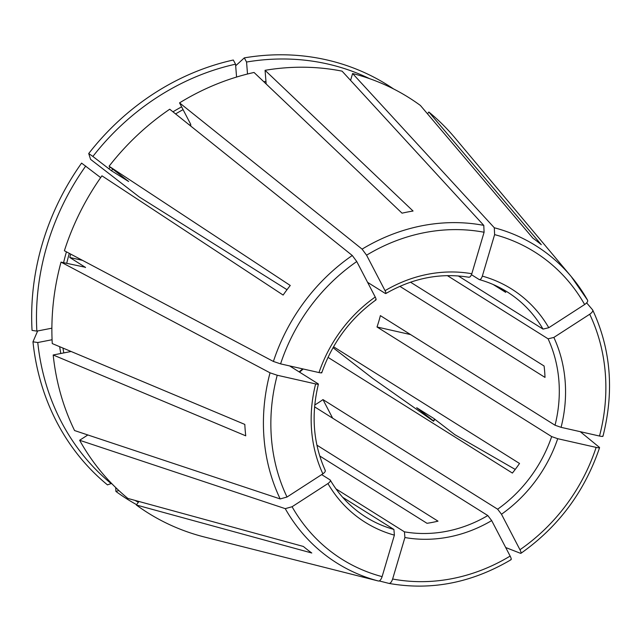 <?xml version="1.0" encoding="UTF-8"?>
<svg xmlns="http://www.w3.org/2000/svg" width="641" height="641" viewBox="0 0 641 641"><rect width="100%" height="100%" fill="white"/><g stroke="black" fill="none" stroke-linecap="round" stroke-linejoin="round"><path stroke-width="0.96" d="M322.872 473.835A137.711 122.808 -57.9 0 1 315.636 383.927L277.216 375.241A181.347 161.724 122.1 0 0 287.016 497.023L322.872 473.835C325.091 472.233 325.796 470.999 324.971 470.141M315.636 383.927C318.024 384.416 318.817 384.352 318.016 383.735L318.361 384.119M292.08 506.743A181.347 161.724 122.1 0 0 382.108 576.636L394.391 535.147A137.711 122.808 -57.9 0 1 327.936 483.554L292.08 506.743L285.245 508.65L79.636 440.271L87.841 434.967M327.936 483.554C330.155 481.952 330.852 480.718 330.035 479.861L330.315 480.157C339.329 495.493 351.18 507.8 365.867 517.079A132.927 118.545 -57.9 0 0 393.903 529.45L394.391 535.147M314.595 406.851L487.809 515.556L491.671 520.596A137.711 122.808 -57.9 0 1 404.912 537.527L404.431 531.83L335.972 488.867M410.601 334.594L377.012 326.99L551.669 436.593L557.718 438.7A137.711 122.808 -57.9 0 1 501.486 514.242L497.632 509.202L322.976 399.599L332.655 418.188M52.081 339.738L37.771 342.526L32.971 341.805A244.582 218.116 122.1 0 0 107.48 484.884L111.542 483.394M32.971 341.805L37.643 330.964M447.362 275.622L548.087 338.825L553.848 337.43A137.711 122.808 -57.9 0 1 561.083 427.339L555.034 425.231L380.377 315.628A132.927 118.545 122.1 0 1 377.012 326.99M135.091 500.421A241.545 215.408 122.1 0 0 138.344 502.312M543.023 329.105A132.927 118.545 -57.9 0 0 507.183 291.887C498.554 286.479 489.283 282.393 479.38 279.62L479.148 279.516C480.341 279.893 481.399 278.755 482.328 276.119A137.711 122.808 -57.9 0 1 548.784 327.711L543.023 329.105L458.283 275.926M385.794 293.514L385.249 293.41C386.202 293.826 386.138 292.913 385.057 290.669A137.711 122.808 -57.9 0 1 471.808 273.739C470.871 276.375 469.813 277.505 468.627 277.136M434.67 419.062A241.545 215.408 122.1 0 1 433.42 420.841L416.674 407.708L433.637 418.349L454.806 434.646L515.228 469.428M410.52 282.184L544.089 366.003A132.927 118.545 -57.9 0 1 545.002 377.413L399.872 286.335M321.67 474.612L330.035 479.861M404.912 537.527L392.629 579.015C391.611 581.996 390.401 583.462 388.991 583.406L379.248 580.946M511.077 559.681C471.744 582.917 431.064 590.834 389.055 583.422L388.991 583.406M266.167 83.979L265.07 70.318L413.06 211.025A192.428 171.612 -57.9 0 0 402.051 213.173L254.052 72.465A245.223 218.685 122.1 0 0 179.552 102.872L190.689 124.266L190.786 125.628L188.109 123.953M236.577 77.056L235.543 64.18L233.3 60.022A244.582 218.116 122.1 0 0 88.722 153.528L90.573 159.353L139.257 196.963L287.016 289.692M501.486 514.242L519.963 549.73C521.213 552.27 521.397 553.463 520.5 553.303L505.693 547.526M599.575 447.682C584.648 491.623 558.439 526.83 520.949 553.295L520.5 553.303M314.763 404.992A132.927 118.545 122.1 0 0 322.976 399.599M321.381 372.365C322.191 372.99 321.397 373.054 319.002 372.565L280.582 363.872L273.403 361.452L64.388 250.759A245.223 218.685 122.1 0 1 101.943 175.818L283.122 295.06A192.428 171.612 -57.9 0 1 290.261 285.477L109.082 166.235L128.633 181.483M100.669 177.629L81.591 163.11A244.582 218.116 122.1 0 0 32.05 330.395L36.858 331.117L51.881 328.184M557.718 438.7L596.138 447.394C598.854 447.963 599.936 447.947 599.375 447.338L580.249 431.673M71.111 351.484L53.187 354.986L245.735 435.824A192.428 171.612 -57.9 0 1 244.814 424.414L52.266 343.576A245.223 218.685 122.1 0 1 61.023 262.121L85.373 267.265A216.514 193.085 122.1 0 0 85.301 267.521M548.784 327.711L584.64 304.523C587.172 302.752 588.134 301.286 587.533 300.14A187.268 167.005 122.1 0 0 571.227 276.567A187.268 167.005 122.1 0 0 494.307 227.763L352.606 73.531L350.571 80.389M427.499 113.826L428.845 112.015A245.223 218.685 122.1 0 1 454.934 137.855L571.227 276.567L587.533 300.14M138.961 501.478L136.341 505.004L311.782 553.007A192.428 171.612 -57.9 0 1 303.353 546.452L127.904 498.45A245.223 218.685 122.1 0 1 79.636 440.271M118.841 490.533L115.917 491.431L115.701 487.553M471.808 273.739L484.091 232.25L483.787 225.384L342.086 71.151A245.223 218.685 122.1 0 0 265.07 70.318M319.739 455.991L427.002 523.304A132.927 118.545 -57.9 0 0 438.011 521.157L316.91 445.158M367.573 282.32L385.249 293.41M385.057 290.669L366.572 255.19L362.093 249.133L179.552 102.872M70.718 254.108A216.514 193.085 122.1 0 0 69.781 257.482L82.529 260.366M328.008 357.349L512.383 473.058A132.927 118.545 -57.9 0 0 519.522 463.467L333.544 346.757M369.609 78.675A241.545 215.408 122.1 0 0 246.553 62.033L244.309 57.874L235.672 65.783M393.598 88.955A244.582 218.116 122.1 0 0 244.309 57.874M235.543 64.18A241.545 215.408 122.1 0 0 92.881 156.452L111.454 170.738L128.416 181.379A216.514 193.085 122.1 0 1 128.464 181.315M92.881 156.452L88.722 153.528M85.742 166.035A241.545 215.408 122.1 0 0 36.858 331.117M69.781 257.482L85.541 267.457M115.917 491.431A244.582 218.116 122.1 0 0 136.589 504.667M433.42 420.841L433.54 421.241A244.582 218.116 122.1 0 0 434.943 419.254M433.54 421.241L372.693 378.382L333.024 347.67M37.771 342.526A241.545 215.408 122.1 0 0 111.302 483.715M319.002 372.565A137.711 122.808 -57.9 0 1 375.233 297.023L356.757 261.544L352.27 255.487L169.729 109.226A245.223 218.685 122.1 0 0 109.082 166.235M53.187 354.986A245.223 218.685 122.1 0 0 74.572 430.552L280.181 498.93L287.016 497.023M136.341 505.004A245.223 218.685 122.1 0 0 204.142 536.942L378.462 581.026C379.873 581.083 381.091 579.616 382.108 576.636M246.553 62.033L247.514 74.011M428.845 112.015L541.284 244.67A192.428 171.612 -57.9 0 0 532.847 238.123L420.408 105.469A245.223 218.685 122.1 0 0 352.606 73.531M553.848 337.43L589.704 314.242C592.228 312.471 593.197 311.005 592.596 309.859L586.651 302.864M602.957 436.265C614.334 391.411 610.929 349.353 592.733 310.084L592.596 309.859M342.655 497.288L393.903 529.45M289.636 365.923L318.016 383.735M471.464 274.693L479.148 279.516M493.193 284.516L505.757 292.4A132.927 118.545 -57.9 0 0 499.916 287.721M375.233 297.023C376.315 299.267 376.379 300.18 375.426 299.764M491.671 520.596L510.148 556.076C511.398 558.623 511.574 559.809 510.677 559.657M561.083 427.339L599.503 436.032C602.22 436.601 603.301 436.577 602.74 435.968M482.328 276.119L494.612 234.63L494.307 227.763M277.216 375.241L270.037 372.822L61.023 262.121M487.809 515.556A132.927 118.545 -57.9 0 1 441.216 532.222A132.927 118.545 -57.9 0 1 404.431 531.83M551.669 436.593A132.927 118.545 -57.9 0 1 497.632 509.202M548.087 338.825A132.927 118.545 -57.9 0 1 555.034 425.231M265.967 81.503A218.901 195.217 122.1 0 0 263.747 81.679M183.078 109.635A216.514 193.085 122.1 0 0 175.594 113.922M112.76 169.088A216.514 193.085 122.1 0 0 111.454 170.738M181.619 106.847A218.901 195.217 122.1 0 0 172.966 111.814M110.22 167.117A218.901 195.217 122.1 0 0 108.85 168.847M69.308 253.363A216.514 193.085 122.1 0 0 66.688 263.403M66.424 251.833A218.901 195.217 122.1 0 0 63.579 262.698M62.978 348.071A216.514 193.085 122.1 0 0 63.788 352.911M59.669 346.677A218.901 195.217 122.1 0 0 60.791 353.495M303.193 368.992A132.927 118.545 -57.9 0 1 299.547 372.141M285.245 508.65A187.268 167.005 122.1 0 0 378.462 581.026M392.629 579.015A181.347 161.724 122.1 0 0 510.148 556.076M519.963 549.73A181.347 161.724 122.1 0 0 596.138 447.394M599.503 436.032A181.347 161.724 122.1 0 0 589.704 314.242M584.64 304.523A181.347 161.724 122.1 0 0 494.612 234.63M483.787 225.384A187.268 167.005 122.1 0 0 362.093 249.133M484.091 232.25A181.347 161.724 122.1 0 0 366.572 255.19M356.757 261.544A181.347 161.724 122.1 0 0 280.582 363.872M352.27 255.487A187.268 167.005 122.1 0 0 273.403 361.452M270.037 372.822A187.268 167.005 122.1 0 0 280.181 498.93M325.308 470.526C313.257 443.708 310.957 414.903 318.409 384.095M468.972 277.273C440.527 272.593 412.796 278.026 385.778 293.562M299.139 371.884L302.624 368.863M376.035 299.868C350.435 318.345 332.342 342.655 321.75 372.814"/></g></svg>
